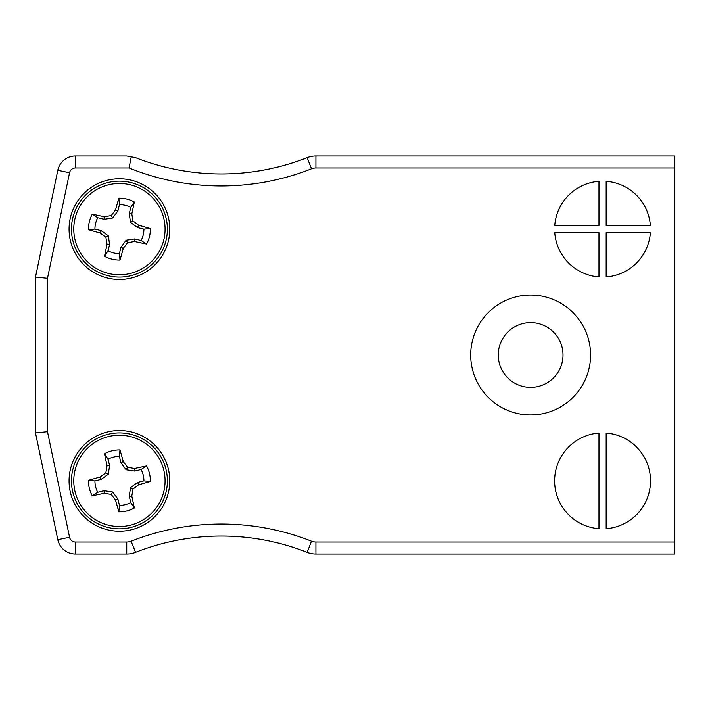 <?xml version="1.0" encoding="UTF-8"?>
<svg xmlns="http://www.w3.org/2000/svg" width="710" height="710" viewBox="0 0 710 710"><rect width="100%" height="100%" fill="white"/><g stroke="black" fill="none" stroke-linecap="round" stroke-linejoin="round"><path stroke-width="1.06" d="M35.5 432.923L47.49 431.689L69.553 537.257A5.991 5.991 0 0 0 75.42 542.023L126.735 542.023A11.99 11.99 0 0 0 131.137 541.189A245.767 245.767 0 0 1 311.512 541.189A11.99 11.99 0 0 0 315.914 542.023L674.5 542.023L674.5 554.013L315.914 554.013A23.98 23.98 0 0 1 307.119 552.345A233.776 233.776 0 0 0 135.539 552.345A23.98 23.98 0 0 1 126.735 554.013L75.42 554.013A17.981 17.981 0 0 1 57.821 539.707L35.5 432.923L35.5 277.077L57.821 170.293A17.981 17.981 0 0 1 75.42 155.987L126.735 155.987L135.539 157.655L131.235 156.839L129.042 167.977L131.235 156.839M554.75 232.711A47.952 47.952 0 0 0 598.974 276.935L598.974 232.711L554.75 232.711M650.387 225.523A47.952 47.952 0 0 0 606.163 181.298L606.163 225.523L650.387 225.523M606.163 232.711L606.163 276.935A47.952 47.952 0 0 0 650.387 232.711L606.163 232.711M674.5 542.023L674.5 167.977L315.914 167.977A11.99 11.99 0 0 0 311.512 168.811A245.767 245.767 0 0 1 129.042 167.977L75.42 167.977A5.991 5.991 0 0 0 69.553 172.743L47.49 278.311L47.49 431.689M598.974 528.702L598.974 433.064A47.952 47.952 0 0 0 554.616 480.883A47.952 47.952 0 0 0 598.974 528.702M606.163 528.702A47.952 47.952 0 0 0 650.52 480.883A47.952 47.952 0 0 0 606.163 433.064L606.163 528.702M598.974 181.298A47.952 47.952 0 0 0 554.75 225.523L598.974 225.523L598.974 181.298M169.77 480.883A50.357 50.357 0 0 0 94.244 437.271A50.357 50.357 0 0 0 94.244 524.486A50.357 50.357 0 0 0 169.77 480.883M169.77 229.117A50.357 50.357 0 0 0 94.244 185.514A50.357 50.357 0 0 0 94.244 272.729A50.357 50.357 0 0 0 169.77 229.117M590.578 355A59.942 59.942 0 0 0 500.665 303.09A59.942 59.942 0 0 0 500.665 406.91A59.942 59.942 0 0 0 590.578 355M311.512 168.811L307.119 157.655A233.776 233.776 0 0 1 135.539 157.655A233.776 233.776 0 0 0 307.119 157.655A23.98 23.98 0 0 1 315.914 155.987L674.5 155.987L674.5 167.977M126.735 155.987L75.42 155.987A17.981 17.981 0 0 0 57.821 170.293L69.553 172.743M35.5 277.077L47.49 278.311M563.003 355A32.367 32.367 0 0 0 514.448 326.964A32.367 32.367 0 0 0 514.448 383.036A32.367 32.367 0 0 0 563.003 355M130.915 182.559A47.952 47.952 0 0 1 153.99 262.354A47.952 47.952 0 0 1 73.352 242.438A47.952 47.952 0 0 1 130.915 182.559A47.952 47.952 0 0 1 153.99 262.354A47.952 47.952 0 0 1 73.352 242.438A47.952 47.952 0 0 1 130.915 182.559M130.365 184.804A45.644 45.644 0 0 1 152.33 260.756A45.644 45.644 0 0 1 75.571 241.799A45.644 45.644 0 0 1 130.365 184.804M115.544 209.885A66.554 5.804 -76.1 0 1 118.863 198.161A30.965 30.965 0 0 1 134.323 201.977A66.554 5.804 103.9 0 1 131.803 213.905A66.012 5.751 81.4 0 1 132.956 220.943A66.012 5.751 36.3 0 1 138.654 225.248A66.554 5.804 13.9 0 1 150.378 228.558A30.965 30.965 0 0 1 146.562 244.018A66.554 5.804 -166.1 0 1 134.634 241.498A66.012 5.751 171.4 0 1 127.596 242.66A66.012 5.751 126.3 0 1 123.291 248.349A66.554 5.804 103.9 0 1 119.981 260.073A30.965 30.965 0 0 1 104.521 256.257A66.554 5.804 -76.1 0 1 107.041 244.338A66.012 5.751 -98.6 0 1 105.879 237.291A66.012 5.751 -143.7 0 1 100.19 232.995A66.554 5.804 -166.1 0 1 88.466 229.676A30.965 30.965 0 0 1 92.282 214.216A66.554 5.804 13.9 0 1 104.201 216.736A66.012 5.751 -8.6 0 1 111.248 215.583A66.012 5.751 -53.7 0 1 115.544 209.885L117.878 210.976L112.704 217.997L111.248 215.583M134.323 201.977L130.8 207.426A24.495 24.495 0 0 0 119.44 204.622L118.863 198.161M119.44 204.622L117.878 210.976M112.704 217.997L104.086 219.301L104.201 216.736M104.086 219.301L97.731 217.739L92.282 214.216M97.731 217.739A24.495 24.495 0 0 0 94.927 229.099L88.466 229.676M94.927 229.099L101.281 230.661L100.19 232.995M101.281 230.661L108.302 235.835L105.879 237.291M108.302 235.835L109.606 244.453L107.041 244.338M109.606 244.453L108.035 250.808L104.521 256.257M108.035 250.808A24.495 24.495 0 0 0 119.395 253.612L119.981 260.073M119.395 253.612L120.966 247.258L123.291 248.349M120.966 247.258L126.132 240.237L127.596 242.66M126.132 240.237L134.758 238.933L134.634 241.498M134.758 238.933L141.112 240.504L146.562 244.018M141.112 240.504A24.495 24.495 0 0 0 143.917 229.144L150.378 228.558M143.917 229.144L137.562 227.573L138.654 225.248M137.562 227.573L130.542 222.407L132.956 220.943M130.542 222.407L129.238 213.781L131.803 213.905M129.238 213.781L130.8 207.426M107.92 434.325A47.952 47.952 0 0 1 165.492 494.204A47.952 47.952 0 0 1 84.854 514.12A47.952 47.952 0 0 1 107.92 434.325A47.952 47.952 0 0 1 165.492 494.204A47.952 47.952 0 0 1 84.854 514.12A47.952 47.952 0 0 1 107.92 434.325M108.479 436.57A45.644 45.644 0 0 1 163.273 493.556A45.644 45.644 0 0 1 86.513 512.514A45.644 45.644 0 0 1 108.479 436.57M107.041 465.662A66.554 5.804 -103.9 0 1 104.521 453.743A30.965 30.965 0 0 1 119.981 449.927A66.554 5.804 76.1 0 1 123.291 461.651A66.012 5.751 53.7 0 1 127.596 467.34A66.012 5.751 8.6 0 1 134.634 468.502A66.554 5.804 -13.9 0 1 146.562 465.982A30.965 30.965 0 0 1 150.378 481.442A66.554 5.804 166.1 0 1 138.654 484.752A66.012 5.751 143.7 0 1 132.956 489.057A66.012 5.751 98.6 0 1 131.803 496.095A66.554 5.804 76.1 0 1 134.323 508.023A30.965 30.965 0 0 1 118.863 511.839A66.554 5.804 -103.9 0 1 115.544 500.115A66.012 5.751 -126.3 0 1 111.248 494.417A66.012 5.751 -171.4 0 1 104.201 493.264A66.554 5.804 166.1 0 1 92.282 495.784A30.965 30.965 0 0 1 88.466 480.324A66.554 5.804 -13.9 0 1 100.19 477.005A66.012 5.751 -36.3 0 1 105.879 472.709A66.012 5.751 -81.4 0 1 107.041 465.662L109.606 465.547L108.302 474.165L105.879 472.709M119.981 449.927L119.395 456.388A24.495 24.495 0 0 0 108.035 459.192L104.521 453.743M108.035 459.192L109.606 465.547M108.302 474.165L101.281 479.339L100.19 477.005M101.281 479.339L94.927 480.901L88.466 480.324M94.927 480.901A24.495 24.495 0 0 0 97.731 492.261L92.282 495.784M97.731 492.261L104.086 490.699L104.201 493.264M104.086 490.699L112.704 492.003L111.248 494.417M112.704 492.003L117.878 499.023L115.544 500.115M117.878 499.023L119.44 505.378L118.863 511.839M119.44 505.378A24.495 24.495 0 0 0 130.8 502.573L134.323 508.023M130.8 502.573L129.238 496.219L131.803 496.095M129.238 496.219L130.542 487.592L132.956 489.057M130.542 487.592L137.562 482.427L138.654 484.752M137.562 482.427L143.917 480.856L150.378 481.442M143.917 480.856A24.495 24.495 0 0 0 141.112 469.496L146.562 465.982M141.112 469.496L134.758 471.067L134.634 468.502M134.758 471.067L126.132 469.763L127.596 467.34M126.132 469.763L120.966 462.742L123.291 461.651M120.966 462.742L119.395 456.388M75.42 542.023L75.42 554.013A17.981 17.981 0 0 1 57.821 539.707L69.553 537.257M315.914 542.023L315.914 554.013A23.98 23.98 0 0 1 307.119 552.345A233.776 233.776 0 0 0 135.539 552.345A23.98 23.98 0 0 1 126.735 554.013L126.735 542.023M307.119 157.655A23.98 23.98 0 0 1 315.914 155.987L315.914 167.977M307.119 552.345L311.512 541.189M135.539 552.345L131.137 541.189M75.42 167.977L75.42 155.987"/></g></svg>
